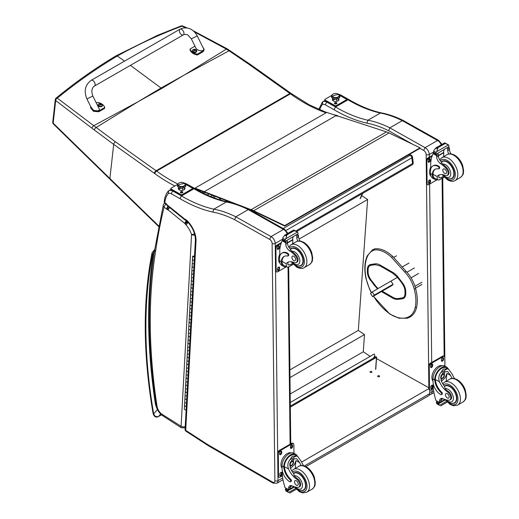 <?xml version="1.0" encoding="UTF-8"?>
<svg xmlns="http://www.w3.org/2000/svg" width="519" height="519" viewBox="0 0 519 519"><rect width="100%" height="100%" fill="white"/><g stroke="black" fill="none" stroke-linecap="round" stroke-linejoin="round"><path stroke-width="0.78" d="M184.109 75.125L161.714 88.509A88.185 50.914 -120 0 1 161.02 88.016L184.874 74.704L226.375 49.11L194.366 31.834M326.646 112.506L309.162 104.786L291.016 93.355A2.199 1.116 125.4 0 0 289.92 93.465L156.096 170.732L115.426 141.804L93.744 125.682L137.885 101.834L161.02 88.016L130.412 65.355M124.547 61.112L117.307 56.02L116.061 55.812L157.62 35.292L181.073 25.95A2.199 1.298 69.2 0 1 181.073 25.95A2.199 1.298 69.2 0 1 182.033 26.132A2.199 1.038 -65.8 0 1 182.753 26.002A2.199 1.038 -65.8 0 1 182.772 26.008M116.035 55.825L116.048 55.825C95.6 67.97 75.612 82.067 56.078 98.117A2.199 1.22 51 0 1 57.298 98.143A2.199 1.414 129.1 0 0 55.689 100.55L91.993 128.238A86.07 39.081 56.6 0 1 94.354 130.022L113.693 144.386L154.364 173.307A85.823 49.552 60 0 1 154.85 173.664A158.029 91.234 -120 0 0 174.858 185.99M338.051 116.1L338.025 116.068A2.199 0.727 135.7 0 0 337.006 116.256A2.199 1.272 -120 0 0 335.994 115.627A2.199 1.583 -77.2 0 1 336.935 115.458L333.328 114.563M230.079 50.635A2.199 1.051 123.1 0 0 230.06 50.615A2.199 1.051 123.1 0 0 229.035 50.778L226.375 49.11A2.199 1.103 121 0 1 227.387 48.948L193.139 30.705M115.426 141.804A2.199 1.116 -54.6 0 0 113.693 144.386L109.885 178.504L53.165 123.165A2.199 1.22 135.6 0 0 53.366 123.983L53.366 123.983A2.199 1.22 135.6 0 0 53.392 124.009M91.175 80.328L179.996 29.194A3.302 1.901 60.1 0 1 180.19 29.109A3.302 1.901 60.1 0 1 183.382 31.263A3.302 1.901 60.1 0 1 183.291 34.916A3.302 1.901 60.1 0 1 183.103 35A3.302 1.901 60.1 0 1 179.905 32.846A3.302 1.901 60.1 0 1 179.996 29.194A3.302 1.901 60.1 0 1 180.19 29.109A3.302 1.901 60.1 0 1 183.382 31.263A3.302 1.901 60.1 0 1 183.291 34.916L94.471 86.05A3.302 1.901 60.1 0 0 94.562 82.398A3.302 1.901 60.1 0 0 91.363 80.237A3.302 1.901 60.1 0 0 91.175 80.328C85.103 84.889 83.689 91.097 86.933 98.96L92.849 96.034L99.038 108.542C100.913 111.981 92.94 111.475 91.428 108.062L86.933 98.96M96.294 102.996L97.416 102.353A9.076 5.78 -174.2 0 1 104.741 107.524L98.895 110.891L93.589 110.508L90.741 106.667M90.669 106.998L90.585 107.842L93.504 111.351L98.811 111.734L104.656 108.367L104.741 107.524M202.65 46.84L204.201 49.5L203.299 50.784L197.454 54.151A9.076 5.78 -174.2 0 1 190.129 48.974L194.962 46.191M191.336 38.854L195.838 47.956C197.343 51.368 205.316 51.881 203.442 48.442L197.252 35.928L191.336 38.854L187.884 35.091C187.56 34.41 184.219 34.163 183.291 34.916M190.129 48.974L190.045 49.818A9.076 5.78 5.8 0 0 197.369 54.995L203.214 51.628L204.201 49.5M197.454 54.151L197.369 54.995M102.451 105.448A2.167 1.382 -174.2 0 1 102.451 105.604A2.167 1.382 -174.2 0 1 100.161 106.758A2.167 1.382 -174.2 0 1 98.143 105.169A2.167 1.382 -174.2 0 1 98.175 105.013M98.376 104.364A2.167 1.382 5.8 0 0 98.175 104.857L98.87 103.884A2.082 1.33 -174.2 0 1 99.071 103.787L98.87 103.884A2.082 1.33 -174.2 0 0 98.87 105.766A2.082 1.33 -174.2 0 0 101.808 105.947A2.082 1.33 -174.2 0 0 101.821 104.06A2.082 1.33 -174.2 0 1 101.821 104.06L102.483 105.292A2.167 1.382 5.8 0 0 102.379 104.767M101.075 104.987A1.07 0.681 -174.2 0 0 101.237 104.89L101.296 104.903A2.816 1.771 -115.8 0 0 100.926 104.481L100.933 104.098A2.816 1.272 -51.2 0 1 101.302 103.995A1.148 0.733 5.8 0 0 101.108 103.858A2.816 1.596 121.3 0 0 100.712 103.943L100.115 103.904A2.816 1.778 -116.2 0 0 99.693 103.774L99.745 103.839A1.07 0.681 -174.2 0 0 99.603 103.917M100.881 104.773L100.933 104.098M99.693 103.774A1.148 0.733 5.8 0 0 99.499 103.884A2.816 1.453 56.6 0 1 99.895 104.034L99.895 104.416A2.816 1.583 121 0 0 99.492 104.793A1.148 0.733 5.8 0 0 99.687 104.929A2.816 1.278 -50.9 0 1 100.109 104.572L100.712 104.604A2.816 1.466 56.2 0 1 101.101 105.02A1.148 0.733 5.8 0 0 101.296 104.903M99.895 104.034L99.882 104.747M99.882 104.708L99.875 105.169M196.727 51.173A2.167 1.382 -174.2 0 1 196.727 51.329A2.167 1.382 -174.2 0 1 194.437 52.49A2.167 1.382 -174.2 0 1 192.419 50.894A2.167 1.382 -174.2 0 1 192.452 50.739M196.727 51.329L196.091 49.792A2.082 1.33 -174.2 0 1 196.085 51.673A2.082 1.33 -174.2 0 1 193.146 51.491A2.082 1.33 -174.2 0 1 193.159 49.61A2.082 1.33 -174.2 0 1 193.347 49.513L192.452 50.583A2.167 1.382 5.8 0 0 194.469 52.172A2.167 1.382 5.8 0 0 196.759 51.018A2.167 1.382 5.8 0 0 196.656 50.492M195.352 50.713A1.07 0.681 -174.2 0 0 195.514 50.615L195.572 50.635A2.816 1.771 -115.8 0 0 195.202 50.207L195.209 49.824A2.816 1.272 -51.2 0 1 195.579 49.72A1.148 0.733 5.8 0 0 195.384 49.59A2.816 1.596 121.3 0 0 194.988 49.668L194.391 49.629A2.816 1.778 -116.2 0 0 193.97 49.5L194.022 49.565A1.07 0.681 -174.2 0 0 193.879 49.642M195.157 50.499L195.209 49.824M193.97 49.5A1.148 0.733 5.8 0 0 193.775 49.61A2.816 1.453 56.6 0 1 194.171 49.759L194.164 50.142A2.816 1.583 121 0 0 193.769 50.518A1.148 0.733 5.8 0 0 193.963 50.654A2.816 1.278 -50.9 0 1 194.385 50.298L194.988 50.337A2.816 1.466 56.2 0 1 195.378 50.745A1.148 0.733 5.8 0 0 195.572 50.635M194.171 49.759L194.158 50.479M194.158 50.434L194.151 50.894M408.797 154.779L410.068 155.291A2.199 1.447 -68.2 0 1 411.126 155.162L409.361 154.454M412.488 156.933A2.199 1.064 173 0 1 411.846 157.821L412.547 163.556A2.199 1.064 -7 0 0 413.195 162.668L412.488 156.933A2.199 2.199 0 0 0 411.126 155.162M295.817 230.949L412.547 163.556A2.199 1.272 60 0 1 412.112 164.847A2.199 2.199 0 0 0 413.195 162.668M283.205 228.535L410.068 155.291A2.199 1.272 60 0 1 411.846 157.821L286.105 230.41M290.27 402.497L374.244 354.01L374.88 355.924L373.291 358.233M375.769 369.204L376.625 357.143A0.545 0.337 -175.9 0 0 376.463 356.884L375.685 356.845L290.309 406.137L372.96 358.421M361.737 195.598L367.608 199.523L358.305 330.408L364.507 334.56L363.287 351.778L370.157 356.371M367.608 199.523L299.067 239.09M290.173 393.992L363.287 351.778M289.978 377.585L364.507 334.56M289.887 369.911L358.305 330.408M371.675 371.578A0.96 0.551 179.3 0 1 371.961 371.961A0.96 0.551 179.3 0 1 371.001 372.519A0.96 0.551 179.3 0 1 370.034 371.98A0.96 0.551 179.3 0 1 370.624 371.468A0.96 0.551 179.3 0 1 371.675 371.578M379.292 375.853A0.96 0.551 179.3 0 1 379.577 376.236A0.96 0.551 179.3 0 1 378.617 376.794A0.96 0.551 179.3 0 1 377.65 376.262A0.96 0.551 179.3 0 1 378.241 375.743A0.96 0.551 179.3 0 1 379.292 375.853M305.905 466.62L428.804 395.666A4.399 2.543 -120 0 0 429.719 393.603L304.381 465.965M428.869 387.732L376.522 358.597M429.674 389.873L429.719 393.603M301.604 462.105L428.876 388.621M386.473 131.897A35.208 20.384 60.1 0 1 389.036 132.968L420.072 147.818L284.704 225.603L253.661 210.753A35.208 20.384 60.1 0 0 251.099 209.689L386.473 131.897L326.769 112.428L195.027 188.131L238.656 204.934M242.931 206.575L249.814 209.228L249.886 209.715L249.224 209.455M232.48 203.007L205.044 192.445M203.779 191.959L195.099 188.618L195.027 188.131M420.072 147.818L420.105 148.285L284.736 226.07L253.713 211.233A35.208 20.384 60.1 0 0 251.157 210.163L249.886 209.715M284.704 225.603L284.736 226.07M251.099 209.689L249.814 209.228M392.468 285.21L372.642 296.66L374.303 295.123L372.149 291.963L370.488 293.495L372.642 296.66M397.398 277.38L372.149 291.963M391.092 281.337L393.097 284.269L374.303 295.123M385.182 289.115L386.876 288.045L385.182 289.115M318.802 109.451L322.338 102.139L325.095 100.459L322.714 101.834A8.804 5.08 -120 0 0 322.714 101.834L322.364 104.579A6.604 3.815 60 0 1 325.504 104.922L334.002 109.697L335.553 106.998L348.002 99.81L349.105 99.706C360.128 106.168 370.858 110.56 381.303 112.883L380.369 113.045A121.673 70.253 60 0 1 402.283 120.68L389.847 127.856L388.64 130.749L412.91 144.392M438.626 140.364L403.665 120.713L402.296 120.668L437.53 140.48L438.646 140.377M441.215 144.846A5.501 3.179 60 0 0 437.53 140.48L425.087 147.662L389.847 127.856A121.673 70.253 -120 0 0 367.919 120.233L380.369 113.045A150.575 86.933 -120 0 1 348.002 99.81L339.562 95.074M419.968 148.363L423.608 150.406L425.087 147.662A5.501 3.179 -120 0 1 429.278 154.506A2.199 1.252 179.3 0 1 426.164 154.532L426.235 160.455M334.002 109.697A152.774 88.204 -120 0 0 366.842 123.12L367.919 120.233A150.575 86.933 60 0 1 335.553 106.998L327.035 102.217A8.804 5.08 -120 0 0 322.721 101.828M194.281 260.149L194.476 256.671A1.057 0.649 3.1 0 1 193.302 256.769A1.057 0.649 3.1 0 1 192.666 256.133L192.478 259.61A1.057 0.649 3.1 0 0 193.113 260.246A1.057 0.649 3.1 0 0 194.281 260.149L194.288 260.149A1.057 0.649 -176.9 0 1 193.12 260.246A1.057 0.649 -176.9 0 1 192.478 259.61L192.29 263.088A1.057 0.649 3.1 0 0 192.925 263.723A1.057 0.649 3.1 0 0 194.1 263.626L194.087 263.626A1.057 0.649 -176.9 0 1 192.925 263.723A1.057 0.649 -176.9 0 1 192.29 263.088L192.101 266.565A1.057 0.649 3.1 0 0 192.731 267.201A1.057 0.649 3.1 0 0 193.898 267.103L193.905 267.103A1.057 0.649 -176.9 0 1 192.737 267.201A1.057 0.649 -176.9 0 1 192.101 266.565A1.057 0.649 -176.9 0 1 192.406 266.137M193.71 270.581A1.057 0.649 -176.9 0 1 192.543 270.678A1.057 0.649 -176.9 0 1 191.907 270.042A1.057 0.649 3.1 0 0 192.549 270.678A1.057 0.649 3.1 0 0 193.717 270.581L193.529 274.058A1.057 0.649 -176.9 0 1 192.361 274.155A1.057 0.649 -176.9 0 1 191.719 273.519A1.057 0.649 3.1 0 0 192.354 274.155A1.057 0.649 3.1 0 0 193.522 274.058M192.101 266.565L191.53 276.997A1.057 0.649 3.1 0 0 192.173 277.633A1.057 0.649 3.1 0 0 193.34 277.535L193.334 277.535A1.057 0.649 -176.9 0 1 192.166 277.633A1.057 0.649 -176.9 0 1 191.53 276.997L191.342 280.474A1.057 0.649 3.1 0 0 191.978 281.11A1.057 0.649 3.1 0 0 193.139 281.013L193.146 281.013A1.057 0.649 -176.9 0 1 191.978 281.11A1.057 0.649 -176.9 0 1 191.342 280.474A1.057 0.649 -176.9 0 1 191.647 280.046M192.951 284.49A1.057 0.649 -176.9 0 1 191.783 284.587A1.057 0.649 -176.9 0 1 191.154 283.951A1.057 0.649 3.1 0 0 191.79 284.587A1.057 0.649 3.1 0 0 192.958 284.49L192.77 287.967A1.057 0.649 -176.9 0 1 191.602 288.064A1.057 0.649 -176.9 0 1 190.96 287.429A1.057 0.649 3.1 0 0 191.595 288.064A1.057 0.649 3.1 0 0 192.763 287.967M191.342 280.474L190.771 290.906A1.057 0.649 3.1 0 0 191.414 291.542A1.057 0.649 3.1 0 0 192.581 291.444L192.575 291.444A1.057 0.649 -176.9 0 1 191.407 291.542A1.057 0.649 -176.9 0 1 190.771 290.906L190.583 294.383A1.057 0.649 3.1 0 0 191.219 295.019A1.057 0.649 3.1 0 0 192.38 294.922L192.387 294.922A1.057 0.649 -176.9 0 1 191.219 295.019A1.057 0.649 -176.9 0 1 190.583 294.383A1.057 0.649 -176.9 0 1 190.895 293.962M192.192 298.399A1.057 0.649 -176.9 0 1 191.024 298.496A1.057 0.649 -176.9 0 1 190.395 297.861A1.057 0.649 3.1 0 0 191.031 298.496A1.057 0.649 3.1 0 0 192.199 298.399L192.011 301.876A1.057 0.649 -176.9 0 1 190.843 301.974A1.057 0.649 -176.9 0 1 190.201 301.338A1.057 0.649 3.1 0 0 190.836 301.974A1.057 0.649 3.1 0 0 192.004 301.883M190.583 294.383L190.012 304.815A1.057 0.649 3.1 0 0 190.655 305.451A1.057 0.649 3.1 0 0 191.822 305.354L191.816 305.36A1.057 0.649 -176.9 0 1 190.648 305.451A1.057 0.649 -176.9 0 1 190.012 304.815L189.824 308.292A1.057 0.649 3.1 0 0 190.46 308.928A1.057 0.649 3.1 0 0 191.621 308.837L191.634 308.831A1.057 0.649 -176.9 0 1 190.46 308.935A1.057 0.649 -176.9 0 1 189.824 308.292A1.057 0.649 -176.9 0 1 190.136 307.871M191.433 312.315A1.057 0.649 -176.9 0 1 190.265 312.406A1.057 0.649 -176.9 0 1 189.636 311.77A1.057 0.649 3.1 0 0 190.272 312.412A1.057 0.649 3.1 0 0 191.44 312.308L191.252 315.786A1.057 0.649 -176.9 0 1 190.084 315.889A1.057 0.649 -176.9 0 1 189.441 315.247A1.057 0.649 3.1 0 0 190.077 315.883A1.057 0.649 3.1 0 0 191.245 315.792M189.824 308.292L189.253 318.724A1.057 0.649 3.1 0 0 189.896 319.367A1.057 0.649 3.1 0 0 191.063 319.263L191.057 319.269A1.057 0.649 -176.9 0 1 189.889 319.36A1.057 0.649 -176.9 0 1 189.253 318.724L189.065 322.202A1.057 0.649 3.1 0 0 189.701 322.837A1.057 0.649 3.1 0 0 190.862 322.747L190.875 322.74A1.057 0.649 -176.9 0 1 189.701 322.844A1.057 0.649 -176.9 0 1 189.065 322.202A1.057 0.649 -176.9 0 1 189.377 321.78M190.674 326.224A1.057 0.649 -176.9 0 1 189.513 326.315A1.057 0.649 -176.9 0 1 188.877 325.679A1.057 0.649 3.1 0 0 189.513 326.321A1.057 0.649 3.1 0 0 190.681 326.217L190.492 329.695A1.057 0.649 -176.9 0 1 189.325 329.799A1.057 0.649 -176.9 0 1 188.689 329.156A1.057 0.649 3.1 0 0 189.318 329.792A1.057 0.649 3.1 0 0 190.486 329.701M189.065 322.202L188.494 332.634A1.057 0.649 3.1 0 0 189.137 333.276A1.057 0.649 3.1 0 0 190.304 333.172L190.298 333.179A1.057 0.649 -176.9 0 1 189.13 333.269A1.057 0.649 -176.9 0 1 188.494 332.634L188.306 336.111A1.057 0.649 3.1 0 0 188.942 336.747A1.057 0.649 3.1 0 0 190.11 336.656L190.116 336.649A1.057 0.649 -176.9 0 1 188.948 336.753A1.057 0.649 -176.9 0 1 188.306 336.111A1.057 0.649 -176.9 0 1 188.618 335.689M189.915 340.133A1.057 0.649 -176.9 0 1 188.754 340.23A1.057 0.649 -176.9 0 1 188.118 339.588A1.057 0.649 3.1 0 0 188.754 340.23A1.057 0.649 3.1 0 0 189.922 340.127L189.733 343.604A1.057 0.649 -176.9 0 1 188.566 343.708A1.057 0.649 -176.9 0 1 187.93 343.065A1.057 0.649 3.1 0 0 188.559 343.708A1.057 0.649 3.1 0 0 189.727 343.61M188.306 336.111L187.735 346.543A1.057 0.649 3.1 0 0 188.378 347.185A1.057 0.649 3.1 0 0 189.545 347.081L189.539 347.088A1.057 0.649 -176.9 0 1 188.371 347.185A1.057 0.649 -176.9 0 1 187.735 346.543L187.547 350.027A1.057 0.649 3.1 0 0 188.183 350.662A1.057 0.649 3.1 0 0 189.351 350.565L189.357 350.559A1.057 0.649 -176.9 0 1 188.189 350.662A1.057 0.649 -176.9 0 1 187.547 350.027A1.057 0.649 -176.9 0 1 187.859 349.598M189.156 354.042A1.057 0.649 -176.9 0 1 187.995 354.14A1.057 0.649 -176.9 0 1 187.359 353.504A1.057 0.649 3.1 0 0 187.995 354.14A1.057 0.649 3.1 0 0 189.163 354.036L188.974 357.513A1.057 0.649 -176.9 0 1 187.807 357.617A1.057 0.649 -176.9 0 1 187.171 356.981A1.057 0.649 3.1 0 0 187.8 357.617A1.057 0.649 3.1 0 0 188.968 357.52M187.547 350.027L186.976 360.458A1.057 0.649 3.1 0 0 187.619 361.094A1.057 0.649 3.1 0 0 188.786 360.99L188.78 360.997A1.057 0.649 -176.9 0 1 187.612 361.094A1.057 0.649 -176.9 0 1 186.976 360.458L186.788 363.936A1.057 0.649 3.1 0 0 187.424 364.572A1.057 0.649 3.1 0 0 188.592 364.474L188.598 364.468A1.057 0.649 -176.9 0 1 187.43 364.572A1.057 0.649 -176.9 0 1 186.788 363.936A1.057 0.649 -176.9 0 1 187.1 363.508M188.397 367.952A1.057 0.649 -176.9 0 1 187.236 368.049A1.057 0.649 -176.9 0 1 186.6 367.413A1.057 0.649 3.1 0 0 187.236 368.049A1.057 0.649 3.1 0 0 188.41 367.945L188.215 371.422A1.057 0.649 -176.9 0 1 187.048 371.526A1.057 0.649 -176.9 0 1 186.412 370.89A1.057 0.649 3.1 0 0 187.041 371.526A1.057 0.649 3.1 0 0 188.209 371.429M186.788 363.936L186.217 374.368A1.057 0.649 3.1 0 0 186.859 375.003A1.057 0.649 3.1 0 0 188.027 374.9L188.021 374.906A1.057 0.649 -176.9 0 1 186.853 375.003A1.057 0.649 -176.9 0 1 186.217 374.368L186.029 377.845A1.057 0.649 3.1 0 0 186.665 378.481A1.057 0.649 3.1 0 0 187.833 378.383L187.839 378.377A1.057 0.649 -176.9 0 1 186.671 378.481A1.057 0.649 -176.9 0 1 186.029 377.845A1.057 0.649 -176.9 0 1 186.34 377.417M187.638 381.861A1.057 0.649 -176.9 0 1 186.477 381.958A1.057 0.649 -176.9 0 1 185.841 381.322A1.057 0.649 3.1 0 0 186.477 381.958A1.057 0.649 3.1 0 0 187.651 381.854L187.456 385.332A1.057 0.649 -176.9 0 1 186.289 385.435A1.057 0.649 -176.9 0 1 185.653 384.8A1.057 0.649 3.1 0 0 186.289 385.435A1.057 0.649 3.1 0 0 187.45 385.338M186.029 377.845L185.465 388.277A1.057 0.649 3.1 0 0 186.1 388.913A1.057 0.649 3.1 0 0 187.268 388.809L187.262 388.815A1.057 0.649 -176.9 0 1 186.094 388.913A1.057 0.649 -176.9 0 1 185.465 388.277L185.27 391.754A1.057 0.649 3.1 0 0 185.906 392.39A1.057 0.649 3.1 0 0 187.074 392.293L187.08 392.286A1.057 0.649 -176.9 0 1 185.912 392.39A1.057 0.649 -176.9 0 1 185.27 391.754A1.057 0.649 -176.9 0 1 185.581 391.326M186.885 395.77A1.057 0.649 -176.9 0 1 185.718 395.867A1.057 0.649 -176.9 0 1 185.082 395.231A1.057 0.649 3.1 0 0 185.724 395.867A1.057 0.649 3.1 0 0 186.892 395.763L186.697 399.247A1.057 0.649 -176.9 0 1 185.53 399.345A1.057 0.649 -176.9 0 1 184.894 398.709A1.057 0.649 3.1 0 0 185.53 399.345A1.057 0.649 3.1 0 0 186.691 399.247M185.27 391.754L184.706 402.186A1.057 0.649 3.1 0 0 185.341 402.822A1.057 0.649 3.1 0 0 186.509 402.725L186.503 402.725A1.057 0.649 -176.9 0 1 185.335 402.822A1.057 0.649 -176.9 0 1 184.706 402.186L184.511 405.663A1.057 0.649 3.1 0 0 185.147 406.299A1.057 0.649 3.1 0 0 186.315 406.202L186.321 406.202A1.057 0.649 -176.9 0 1 185.153 406.299A1.057 0.649 -176.9 0 1 184.511 405.663A1.057 0.649 -176.9 0 1 184.822 405.235M194.502 256.198L193.198 256.159L194.216 256.36M184.894 398.709A1.057 0.649 -176.9 0 1 185.199 398.281M185.653 384.8A1.057 0.649 -176.9 0 1 185.958 384.371M186.412 370.89A1.057 0.649 -176.9 0 1 186.717 370.462M187.171 356.981A1.057 0.649 -176.9 0 1 187.476 356.553M187.93 343.065A1.057 0.649 -176.9 0 1 188.235 342.644M188.689 329.156A1.057 0.649 -176.9 0 1 188.994 328.735M189.441 315.247A1.057 0.649 -176.9 0 1 189.753 314.825M190.201 301.338A1.057 0.649 -176.9 0 1 190.512 300.916M190.96 287.429A1.057 0.649 -176.9 0 1 191.271 287.007M191.719 273.519A1.057 0.649 -176.9 0 1 192.03 273.091M192.478 259.61A1.057 0.649 -176.9 0 1 192.789 259.182M186.133 409.679A1.057 0.649 -176.9 0 1 184.965 409.776A1.057 0.649 -176.9 0 1 184.323 409.141L184.511 405.663M194.119 256.036L193.237 256.165L194.119 256.036M415.375 288.914L415.408 288.48L415.375 288.914L414.24 289.154A23.057 13.312 60 0 0 404.755 272.073L405.923 271.398L405.566 271.249M393.097 284.269L391.3 285.885M164.724 203.195L164.724 203.195A3.082 1.778 60 0 1 164.789 203.163L164.724 203.195A3.082 3.082 0 0 0 163.271 205.141A3.082 2.154 13.7 0 0 164.082 207.12L166.365 208.969A4.879 2.816 -120 0 0 167.397 209.631L168.195 206.387M188.06 222.333L186.113 224.954A17.828 10.289 60 0 1 191.556 234.517A3.082 0.798 -19 0 0 194.541 233.81M187.787 222.041L185.14 223.948A4.632 2.673 -120 0 0 186.113 224.954M168.02 206.238L166.365 208.969M165.976 204.162A3.082 1.395 129 0 0 164.082 207.12A701.539 405.034 60 0 0 155.531 251.644L154.662 249.905C147.13 297.264 147.623 349.086 156.141 405.371A3.082 1.408 -8.7 0 0 157.01 406.163A527.272 304.419 60 0 1 155.531 251.644M167.397 209.631A1.979 1.142 60 0 1 167.663 209.644L168.292 206.458M167.663 209.644A0.902 0.519 60 0 1 167.974 209.812L169.726 206.951M167.974 209.812A0.908 0.525 60 0 1 168.026 209.858L169.823 207.023M168.026 209.858L184.693 223.352L186.302 220.62M184.693 223.352A1.168 0.675 60 0 1 184.809 223.449L186.555 220.834M184.809 223.449A0.707 0.409 60 0 1 184.959 223.598L187.151 221.392M179.95 198.641A152.774 88.204 -120 0 0 212.79 212.063L213.867 209.176A150.575 86.933 60 0 1 181.501 195.942L172.989 191.161A8.804 5.08 -120 0 0 168.669 190.771L171.043 189.396L168.669 190.771A8.804 5.08 -120 0 0 168.662 190.778L168.312 193.522A6.604 3.815 60 0 1 171.452 193.866L179.95 198.641L181.501 195.942L193.95 188.754L195.053 188.65C206.075 195.112 216.806 199.504 227.251 201.82L226.316 201.988A121.673 70.253 60 0 1 248.231 209.618L235.795 216.799L234.588 219.686L269.556 239.343L271.035 236.606L235.795 216.799A121.673 70.253 -120 0 0 213.867 209.176L226.316 201.988A150.575 86.933 -120 0 1 193.95 188.754L185.51 184.018M284.574 229.307L249.464 209.598L248.244 209.611L283.484 229.417L284.594 229.314M287.163 233.79A5.501 3.179 60 0 0 283.484 229.417L271.035 236.606A5.501 3.179 -120 0 1 275.226 243.443A2.199 1.252 179.3 0 1 272.112 243.469L274.882 480.704A3.302 1.907 60 0 1 272.546 482.086L208.379 444.984A26.411 15.246 60 0 1 206.776 443.979L185.698 430.335A2.199 1.194 122.9 0 0 186.062 431.283L207.12 444.919L206.776 443.979M185.062 429.317L185.062 429.317A2.199 1.343 3.1 0 0 185.698 430.335L196.033 240.907L195.391 239.908L185.062 429.317A2.199 2.199 0 0 0 186.062 431.283M196.033 240.907A18.703 10.802 -120 0 0 186.217 219.868L186.386 220.679L186.094 220.484M186.217 219.868A3.808 2.199 -120 0 0 184.907 219.219L186.042 220.484M184.907 219.219A2.037 1.174 60 0 1 184.764 219.115L185.568 220.348M184.764 219.115A6.26 3.614 60 0 1 184.537 218.94L167.728 205.336L167.955 206.186L167.566 205.887L164.873 202.598A2.199 0.993 129 0 0 165.042 203.409L165.944 204.136M167.728 205.336A6.26 3.614 60 0 1 167.39 205.07L167.559 205.881M167.39 205.07A1.635 0.947 60 0 1 167.326 205.018A1.635 0.947 60 0 1 167.189 204.888L166.988 205.329M168.656 190.778L168.292 191.083C166.009 193.795 164.659 197.259 164.244 201.476L164.244 201.476A2.199 1.401 5.7 0 0 164.873 202.598A30.809 17.789 60 0 1 168.312 193.522M155.869 403.587L155.35 403.62L155.908 403.847M154.656 249.95L153.241 253.22L154.299 252.208M161.448 414.791L158.535 416.472C156.213 417.127 154.591 416.251 153.676 413.851A2.199 0.967 170.2 0 1 153.06 413.325L153.06 413.325C154.046 416.731 155.81 417.834 158.353 416.627A2.199 1.272 60 0 1 158.347 416.627L161.48 414.817M152.638 254.336A2.199 1.622 -159.6 0 1 152.132 252.669L151.859 253.642A2.199 1.499 11 0 0 152.463 254.965A6.604 3.815 60 0 1 152.638 254.336A9.459 5.462 60 0 1 153.241 253.22A530.353 306.197 -120 0 0 155.35 403.62A18.652 10.769 -120 0 0 157.458 409.647L157.497 409.634M152.463 254.965A467.638 269.99 60 0 0 153.676 413.851L157.458 409.647L157.679 409.991M452.094 378.416A15.343 8.855 60 0 1 450.57 375.451L447.689 371.585L444.147 371.773L441.053 375.594L441.241 380.836A15.343 8.855 60 0 0 444.634 386.525L445.094 388.686A15.343 8.855 60 0 0 448.435 391.553L447.625 392.02A15.343 8.855 60 0 1 439.502 381.841C438.211 378.435 438.685 375.315 440.929 372.48L443.129 369.191L447.209 368.853L440.929 372.48M447.209 368.853L448.663 369.301L452.309 374.446A15.343 8.855 -120 0 0 454.592 378.611M433.339 388.627L431.075 389.931A2.199 1.285 -60.7 0 1 429.979 390.041A2.199 1.285 -60.7 0 1 429.498 389.023L429.239 366.414A2.199 1.285 -60.7 0 1 430.77 363.702L443.22 356.521A2.199 1.285 -60.7 0 1 444.316 356.41A2.199 1.285 -60.7 0 1 444.796 357.429L444.9 366.129A9.984 5.839 119.3 0 0 437.212 368.847A9.984 5.839 119.3 0 0 432.963 378.915L432.995 381.426A10.802 6.234 -120 0 0 440.735 394.596A1.382 0.798 -120 0 0 441.41 394.654A1.382 0.798 -120 0 0 441.001 392.533A12.475 7.201 -120 0 1 434.701 379.889L432.963 378.915M441.41 394.654L442.065 394.278A1.382 0.798 60 0 0 441.65 392.156A12.475 7.201 60 0 1 435.35 379.512L435.35 378.864L434.695 379.246L434.701 379.889M434.695 379.246A9.984 5.839 -60.7 0 1 439.178 369.547A9.984 5.839 -60.7 0 1 446.632 367.102A9.984 5.839 -60.7 0 1 448.319 369.113M441.701 398.417A5.657 3.27 60 0 0 441.273 400.065A31.185 18.009 60 0 0 441.247 401.524A1.038 0.597 60 0 1 441.033 402.011L439.541 402.874L435.966 400.493A46.788 27.014 60 0 1 433.313 388.394L433.261 383.768M446.424 401.362L439.535 405.339L438.782 404.054A3.704 2.141 60 0 1 438.886 403.581L436.401 401.894L437.089 401.498M436.401 401.894L436.343 402.154A3.704 2.141 60 0 1 436.46 402.75L436.907 403.86L439.535 405.339M435.35 378.864A9.057 5.3 -60.7 0 1 439.437 370.105A9.057 5.3 -60.7 0 1 446.178 367.906L448.663 369.301M446.262 381.193A59.134 34.144 60 0 1 447.002 373.446L445.133 377.774L441.455 381.316M444.666 371.513A6.591 3.86 -60.7 0 1 444.316 374.647M442.097 378.611A6.591 3.86 -60.7 0 1 440.871 379.765M443.116 372.525A4.399 2.576 -60.7 0 1 443.129 373.628M442.999 398.702L441.299 399.682M432.645 373.55L433.222 372.175M447.625 392.02A4.853 2.803 60 0 1 450.57 396.302A4.853 2.803 60 0 1 449.772 400.013A4.853 2.803 60 0 1 448.598 400.22A24.257 14.007 60 0 1 443.135 398.761A5.657 3.27 60 0 0 440.696 398.683A5.657 3.27 60 0 0 439.528 401.07A31.185 18.009 60 0 0 439.509 402.485A1.103 0.662 -58.8 0 0 439.509 402.53L441.247 401.524M432.989 381.043A9.057 5.3 -60.7 0 1 433.936 370.845A9.057 5.3 -60.7 0 1 442.246 365.752M429.979 390.041L429.356 389.691A2.199 1.285 -60.7 0 1 428.876 388.673L428.616 366.064A2.199 1.285 -60.7 0 1 430.147 363.358L442.597 356.17A2.199 1.285 -60.7 0 1 443.693 356.06L444.316 356.41M441.403 360.523L441.397 359.622A1.512 0.882 -60.7 0 1 442.039 358.091A1.512 0.882 -60.7 0 1 443.207 357.682A1.512 0.882 -60.7 0 1 443.537 358.382L443.544 359.291A1.512 0.882 -60.7 0 1 442.902 360.815A1.512 0.882 -60.7 0 1 441.734 361.224A1.512 0.882 -60.7 0 1 441.403 360.523M430.511 366.816L430.504 365.908A1.512 0.882 -60.7 0 1 431.146 364.383A1.512 0.882 -60.7 0 1 432.314 363.975A1.512 0.882 -60.7 0 1 432.645 364.675L432.651 365.577A1.512 0.882 -60.7 0 1 432.009 367.102A1.512 0.882 -60.7 0 1 430.841 367.517A1.512 0.882 -60.7 0 1 430.511 366.816M430.764 388.069L430.751 387.161A1.512 0.882 -60.7 0 1 431.393 385.636A1.512 0.882 -60.7 0 1 432.561 385.228A1.512 0.882 -60.7 0 1 432.891 385.928L432.898 386.83A1.512 0.882 -60.7 0 1 432.256 388.361A1.512 0.882 -60.7 0 1 431.088 388.77A1.512 0.882 -60.7 0 1 430.764 388.069M442.83 357.623A1.512 0.882 -60.7 0 1 442.915 358.032L442.921 358.94A1.512 0.882 -60.7 0 1 441.487 360.939M431.938 363.91A1.512 0.882 -60.7 0 1 432.022 364.325L432.029 365.227A1.512 0.882 -60.7 0 1 430.595 367.225M432.191 385.163A1.512 0.882 -60.7 0 1 432.269 385.578L432.282 386.48A1.512 0.882 -60.7 0 1 430.841 388.484M441.189 376.625A2.076 1.213 119.3 0 0 442.156 374.906M441.118 377.17A2.076 1.213 119.3 0 0 441.565 378.091A2.076 1.213 119.3 0 0 443.641 376.872A2.076 1.213 119.3 0 0 443.602 374.465A2.076 1.213 119.3 0 0 442.584 374.562M441.118 377.268A2.251 1.317 119.3 0 0 442.739 378.189A2.251 1.317 119.3 0 0 444.296 375.393A2.251 1.317 119.3 0 0 442.642 374.523A2.251 1.317 119.3 0 0 441.118 377.242A2.251 1.317 119.3 0 0 441.118 377.268M441.007 377.332A2.407 1.408 119.3 0 0 442.778 378.299A2.407 1.408 119.3 0 0 444.407 375.393A2.407 1.408 119.3 0 0 442.694 374.361A2.407 1.408 119.3 0 0 441.007 377.332M444.407 375.328A2.576 1.512 119.3 0 0 444.407 375.256A2.576 1.512 119.3 0 0 443.849 374.03A2.576 1.512 119.3 0 0 441.857 374.731A2.576 1.512 119.3 0 0 440.761 377.332A2.576 1.512 119.3 0 0 441.319 378.526A2.576 1.512 119.3 0 0 442.662 378.37A2.576 1.512 119.3 0 0 442.72 378.332M444.368 386.175A9.9 5.715 60 0 1 444.913 385.786A9.9 5.715 60 0 1 449.765 386.22A9.9 5.715 60 0 1 456.311 394.94A9.9 5.715 60 0 1 454.813 402.932A9.9 5.715 60 0 1 452.529 403.373M448.435 391.553A4.853 2.803 60 0 1 451.374 395.835A4.853 2.803 60 0 1 450.583 399.546L449.772 400.013M447.346 398.002A2.64 1.525 -120 0 0 448.637 398.118A2.64 1.525 -120 0 0 448.637 395.069A2.64 1.525 -120 0 0 445.996 393.538A2.64 1.525 -120 0 0 445.6 395.673A2.64 1.525 -120 0 0 447.346 398.002M437.05 179.6A9.984 5.839 -60.7 0 1 434.455 179.204A9.984 5.839 -60.7 0 1 432.314 175.195L432.969 174.812A9.057 5.3 -60.7 0 0 434.909 178.4L438.685 180.151L444.037 177.063M437.394 179.795L437.108 176.538A15.343 8.855 60 0 1 438.594 175.253A15.343 8.855 60 0 1 445.101 175.416A4.853 2.803 60 0 0 447.151 175.461A4.853 2.803 60 0 0 445.886 168.201L446.697 167.734A4.853 2.803 60 0 1 447.962 174.994L447.151 175.461M439.515 174.838A15.343 8.855 -120 0 0 438.847 175.532L438.834 177.777L441.883 177.31L443.317 176.252M432.314 175.195L432.301 174.585A12.475 7.201 -120 0 1 434.877 169.356A12.475 7.201 -120 0 1 438.386 168.896A1.382 0.798 -120 0 0 438.776 168.85A1.382 0.798 -120 0 0 438.99 167.734A1.382 0.798 -120 0 0 438.075 166.515A10.802 6.234 -120 0 0 432.775 166.041A10.802 6.234 -120 0 0 430.543 171.101L430.569 173.612A9.984 5.839 119.3 0 0 432.742 178.244L434.455 179.204M438.685 180.151L444.199 177.239M430.757 169.032L430.686 162.908A46.788 27.014 60 0 1 433.086 153.643L433.534 153.079M445.886 168.201A24.257 14.007 60 0 0 440.391 163.511A5.657 3.27 60 0 1 436.68 157.088A31.185 18.009 60 0 1 436.628 155.635A1.103 0.668 -59 0 1 436.628 155.583L436.661 153.871M436.628 155.583L438.367 154.578A1.038 0.597 -120 0 0 437.692 153.352M435.921 154.377L433.436 152.696A3.704 2.141 -120 0 0 433.534 152.216L433.949 150.263L435.979 147.896L437.569 147.909L437.712 148.869L436.576 151.736L448.481 144.866L448.935 145.975A3.704 2.141 -120 0 0 449.045 146.572L435.921 154.377L449.045 146.572M444.686 142.874L448.481 144.866L444.822 143.335L444.686 142.874L446.411 143.847M432.775 166.041L433.43 165.658A10.802 6.234 60 0 1 438.73 166.138A1.382 0.798 60 0 1 439.638 167.352A1.382 0.798 60 0 1 439.431 168.467L438.776 168.85M432.969 174.812L432.956 174.209A12.475 7.201 60 0 1 435.214 169.181M438.412 155.83L443.823 152.703A59.134 34.144 -120 0 0 443.628 156.647M443.421 152.482L443.823 152.703M438.393 155.518L443.388 152.631A41.935 24.211 -120 0 1 444.16 149.621M438.367 154.578A31.185 18.009 -120 0 0 438.425 156.083A5.657 3.27 -120 0 0 441.669 162.162L441.611 162.804L442.681 164.088A24.257 14.007 60 0 1 446.697 167.734M433.534 152.216L435.863 153.527L436.576 151.736M430.251 168.247L430.731 166.995M435.863 153.527A3.704 2.141 -120 0 0 435.973 154.124M435.623 148.077L437.712 148.869M448.734 153.987A5.657 3.27 -120 0 1 447.748 150.705A31.185 18.009 -120 0 1 447.689 149.193L449.435 148.187A1.103 0.623 -62.5 0 1 449.435 148.239A31.185 18.009 -120 0 0 449.493 149.699A5.657 3.27 -120 0 0 451.017 153.883M449.435 148.187L448.053 147.37M447.689 149.193A1.038 0.597 -120 0 0 447.015 147.973M431.023 176.162A9.057 5.3 -60.7 0 1 429.505 172.269A9.057 5.3 -60.7 0 1 430.731 167.073M437.225 179.697L428.681 184.628A2.199 1.285 -60.7 0 1 427.585 184.738A2.199 1.285 -60.7 0 1 427.105 183.72L426.839 161.111A2.199 1.285 -60.7 0 1 428.376 158.405L432.048 156.284M430.498 180.625L430.504 181.527A1.512 0.882 -60.7 0 1 429.862 183.058A1.512 0.882 -60.7 0 1 428.694 183.467A1.512 0.882 -60.7 0 1 428.363 182.766L428.357 181.858A1.512 0.882 -60.7 0 1 428.999 180.333A1.512 0.882 -60.7 0 1 430.167 179.924A1.512 0.882 -60.7 0 1 430.498 180.625L429.875 180.275L429.881 181.176A1.512 0.882 -60.7 0 1 428.447 183.181M430.245 159.372L430.257 160.274A1.512 0.882 -60.7 0 1 429.615 161.805A1.512 0.882 -60.7 0 1 428.447 162.213A1.512 0.882 -60.7 0 1 428.117 161.513L428.11 160.605A1.512 0.882 -60.7 0 1 428.752 159.08A1.512 0.882 -60.7 0 1 429.92 158.671A1.512 0.882 -60.7 0 1 430.245 159.372L429.628 159.022L429.635 159.923A1.512 0.882 -60.7 0 1 428.201 161.928M427.585 184.738L426.962 184.394A2.199 1.285 -60.7 0 1 426.482 183.369L426.216 160.76A2.199 1.285 -60.7 0 1 427.753 158.055L432.359 155.395M429.79 179.859A1.512 0.882 -60.7 0 1 429.875 180.275M429.544 158.606A1.512 0.882 -60.7 0 1 429.628 159.022M449.908 178.828A9.9 5.715 -120 0 0 452.192 178.387A9.9 5.715 -120 0 0 452.198 166.949A9.9 5.715 -120 0 0 442.292 161.234A9.9 5.715 -120 0 0 441.422 161.96M444.673 169.11A2.64 1.525 -120 0 0 443.375 168.993A2.64 1.525 -120 0 0 443.375 172.042A2.64 1.525 -120 0 0 446.016 173.567A2.64 1.525 -120 0 0 446.418 171.432A2.64 1.525 -120 0 0 444.673 169.11M301.15 465.556A15.343 8.855 60 0 1 299.625 462.598L296.745 458.725L293.209 458.919L290.115 462.74L290.303 467.982A15.343 8.855 60 0 0 293.696 473.665L294.156 475.826A15.343 8.855 60 0 0 297.497 478.7L296.686 479.167A15.343 8.855 60 0 1 288.564 468.988C287.273 465.582 287.747 462.461 289.991 459.62L292.191 456.331L296.265 456L289.991 459.62M296.265 456L297.724 456.448L301.37 461.592A15.343 8.855 -120 0 0 303.654 465.751M290.471 481.801L291.127 481.424A1.382 0.798 60 0 0 290.711 479.303A12.475 7.201 60 0 1 284.412 466.659L284.412 466.01L283.757 466.386A9.984 5.839 -60.7 0 1 288.24 456.694A9.984 5.839 -60.7 0 1 295.687 454.248L293.975 453.282A9.984 5.839 119.3 0 0 286.274 455.987A9.984 5.839 119.3 0 0 282.025 466.062L282.057 468.573A10.802 6.234 -120 0 0 289.797 481.736A1.382 0.798 -120 0 0 290.471 481.801A1.382 0.798 -120 0 0 290.056 479.679A12.475 7.201 -120 0 1 283.757 467.035L282.025 466.062M283.757 466.386L283.757 467.035M295.687 454.248A9.984 5.839 -60.7 0 1 297.381 456.253M290.763 485.563A5.657 3.27 60 0 0 290.329 487.205A31.185 18.009 60 0 0 290.309 488.671A1.038 0.597 60 0 1 290.095 489.158L288.603 490.02L285.022 487.639A46.788 27.014 60 0 1 282.375 475.534L282.317 470.908M295.486 488.502L288.596 492.479L287.844 491.201A3.704 2.141 60 0 1 287.948 490.721L285.463 489.041L286.144 488.645M285.463 489.041L285.405 489.294A3.704 2.141 60 0 1 285.521 489.891L285.969 491.006L288.596 492.479M284.412 466.01A9.057 5.3 -60.7 0 1 288.499 457.252A9.057 5.3 -60.7 0 1 295.24 455.053L297.724 456.448M295.317 468.339A59.134 34.144 60 0 1 296.064 460.593L294.189 464.92L290.517 468.456M293.728 458.66A6.591 3.86 -60.7 0 1 293.378 461.793M291.153 465.751A6.591 3.86 -60.7 0 1 289.926 466.912M292.178 459.672A4.399 2.576 -60.7 0 1 292.191 460.775M292.061 485.842L290.361 486.828M281.707 460.697L282.278 459.321M296.686 479.167A4.853 2.803 60 0 1 299.625 483.449A4.853 2.803 60 0 1 298.834 487.153A4.853 2.803 60 0 1 297.653 487.36A24.257 14.007 60 0 1 292.197 485.907A5.657 3.27 60 0 0 289.758 485.829A5.657 3.27 60 0 0 288.59 488.21A31.185 18.009 60 0 0 288.564 489.625A1.103 0.662 -58.8 0 0 288.57 489.677L290.309 488.671M282.051 468.183A9.057 5.3 -60.7 0 1 282.998 457.992A9.057 5.3 -60.7 0 1 291.302 452.899M282.401 475.774L280.137 477.078A2.199 1.285 -60.7 0 1 279.04 477.188L278.418 476.838A2.199 1.285 -60.7 0 1 277.937 475.819L277.671 453.21A2.199 1.285 -60.7 0 1 279.209 450.498L291.659 443.31A2.199 1.285 -60.7 0 1 292.755 443.2L293.378 443.55A2.199 1.285 -60.7 0 1 293.858 444.575L293.962 453.275M279.04 477.188A2.199 1.285 -60.7 0 1 278.56 476.17L278.294 453.554A2.199 1.285 -60.7 0 1 279.832 450.849L292.281 443.661A2.199 1.285 -60.7 0 1 293.378 443.55M290.465 447.67L290.458 446.762A1.512 0.882 -60.7 0 1 291.101 445.237A1.512 0.882 -60.7 0 1 292.268 444.828A1.512 0.882 -60.7 0 1 292.593 445.529L292.606 446.431A1.512 0.882 -60.7 0 1 291.963 447.962A1.512 0.882 -60.7 0 1 290.796 448.371A1.512 0.882 -60.7 0 1 290.465 447.67M279.572 453.956L279.566 453.055A1.512 0.882 -60.7 0 1 280.208 451.524A1.512 0.882 -60.7 0 1 281.376 451.115A1.512 0.882 -60.7 0 1 281.7 451.815L281.713 452.724A1.512 0.882 -60.7 0 1 281.071 454.248A1.512 0.882 -60.7 0 1 279.903 454.657A1.512 0.882 -60.7 0 1 279.572 453.956M279.819 475.209L279.812 474.308A1.512 0.882 -60.7 0 1 280.455 472.783A1.512 0.882 -60.7 0 1 281.622 472.368A1.512 0.882 -60.7 0 1 281.953 473.069L281.96 473.977A1.512 0.882 -60.7 0 1 281.317 475.501A1.512 0.882 -60.7 0 1 280.15 475.91A1.512 0.882 -60.7 0 1 279.819 475.209M291.892 444.764A1.512 0.882 -60.7 0 1 291.97 445.179L291.983 446.081A1.512 0.882 -60.7 0 1 290.549 448.085M281 451.056A1.512 0.882 -60.7 0 1 281.077 451.465L281.09 452.373A1.512 0.882 -60.7 0 1 279.657 454.372M281.246 472.309A1.512 0.882 -60.7 0 1 281.33 472.725L281.337 473.626A1.512 0.882 -60.7 0 1 279.903 475.625M290.251 463.772A2.076 1.213 119.3 0 0 291.217 462.053M290.179 464.317A2.076 1.213 119.3 0 0 290.627 465.232A2.076 1.213 119.3 0 0 292.703 464.018A2.076 1.213 119.3 0 0 292.664 461.612A2.076 1.213 119.3 0 0 291.639 461.709M290.173 464.408A2.251 1.317 119.3 0 0 291.801 465.335A2.251 1.317 119.3 0 0 293.358 462.539A2.251 1.317 119.3 0 0 291.704 461.67A2.251 1.317 119.3 0 0 290.173 464.382A2.251 1.317 119.3 0 0 290.173 464.408M290.069 464.473A2.407 1.408 119.3 0 0 291.834 465.439A2.407 1.408 119.3 0 0 293.469 462.539A2.407 1.408 119.3 0 0 291.756 461.508A2.407 1.408 119.3 0 0 290.069 464.473M293.469 462.468A2.576 1.512 119.3 0 0 293.469 462.403A2.576 1.512 119.3 0 0 292.904 461.177A2.576 1.512 119.3 0 0 290.919 461.871A2.576 1.512 119.3 0 0 289.823 464.473A2.576 1.512 119.3 0 0 290.381 465.673A2.576 1.512 119.3 0 0 291.717 465.511A2.576 1.512 119.3 0 0 291.782 465.472M293.43 473.322A9.9 5.715 60 0 1 293.975 472.926A9.9 5.715 60 0 1 298.827 473.36A9.9 5.715 60 0 1 305.373 482.08A9.9 5.715 60 0 1 303.875 490.079A9.9 5.715 60 0 1 301.584 490.52M297.497 478.7A4.853 2.803 60 0 1 300.436 482.981A4.853 2.803 60 0 1 299.645 486.686L298.834 487.153M296.401 485.142A2.64 1.525 -120 0 0 297.698 485.259A2.64 1.525 -120 0 0 297.698 482.209A2.64 1.525 -120 0 0 295.058 480.685A2.64 1.525 -120 0 0 294.656 482.819A2.64 1.525 -120 0 0 296.401 485.142M286.112 266.747A9.984 5.839 -60.7 0 1 283.517 266.351A9.984 5.839 -60.7 0 1 281.376 262.335L282.031 261.959A9.057 5.3 -60.7 0 0 283.971 265.546L287.747 267.298L293.099 264.21M286.456 266.941L286.164 263.684A15.343 8.855 60 0 1 287.656 262.4A15.343 8.855 60 0 1 294.156 262.556A4.853 2.803 60 0 0 296.213 262.608A4.853 2.803 60 0 0 294.948 255.348L295.759 254.881A4.853 2.803 60 0 1 297.024 262.14L296.213 262.608M288.577 261.978A15.343 8.855 -120 0 0 287.909 262.679L287.896 264.924L290.938 264.456L292.379 263.399M281.376 262.335L281.363 261.732A12.475 7.201 -120 0 1 283.938 256.496A12.475 7.201 -120 0 1 287.448 256.042A1.382 0.798 -120 0 0 287.837 255.99A1.382 0.798 -120 0 0 288.045 254.874A1.382 0.798 -120 0 0 287.137 253.661A10.802 6.234 -120 0 0 281.836 253.181A10.802 6.234 -120 0 0 279.598 258.248L279.631 260.759A9.984 5.839 119.3 0 0 281.798 265.384L283.517 266.351M287.747 267.298L293.261 264.379M279.812 256.178L279.741 250.054A46.788 27.014 60 0 1 282.141 240.79L282.596 240.219M294.948 255.348A24.257 14.007 60 0 0 289.453 250.658A5.657 3.27 60 0 1 285.742 244.235A31.185 18.009 60 0 1 285.684 242.782A1.103 0.668 -59 0 1 285.69 242.723L285.722 241.011M285.69 242.723L287.429 241.718A1.038 0.597 -120 0 0 286.754 240.498M284.976 241.523L282.492 239.836A3.704 2.141 -120 0 0 282.596 239.363L283.011 237.404L285.041 235.042L286.624 235.055L286.767 236.015L285.638 238.883L297.543 232.006L297.99 233.122A3.704 2.141 -120 0 0 298.107 233.719L284.976 241.523L298.107 233.719M293.741 230.014L297.543 232.006L294.221 230.67L293.741 230.014L295.473 230.987M281.836 253.181L282.492 252.805A10.802 6.234 60 0 1 287.786 253.278A1.382 0.798 60 0 1 288.7 254.498A1.382 0.798 60 0 1 288.493 255.614L287.837 255.99M282.031 261.959L282.018 261.355A12.475 7.201 60 0 1 284.276 256.328M287.468 242.97L292.878 239.849A59.134 34.144 -120 0 0 292.69 243.794M292.482 239.622L292.878 239.849M287.455 242.665L292.45 239.778A41.935 24.211 -120 0 1 293.222 236.761M287.429 241.718A31.185 18.009 -120 0 0 287.487 243.229A5.657 3.27 -120 0 0 290.731 249.308L290.672 249.95L291.736 251.235A24.257 14.007 60 0 1 295.759 254.881M282.596 239.363L284.918 240.667L285.638 238.883M279.306 255.393L279.793 254.135M284.918 240.667A3.704 2.141 -120 0 0 285.035 241.264M293.786 229.962L284.678 235.224L286.767 236.015M297.796 241.134A5.657 3.27 -120 0 1 296.81 237.845A31.185 18.009 -120 0 1 296.751 236.34L298.496 235.334A1.103 0.623 -62.5 0 1 298.496 235.386A31.185 18.009 -120 0 0 298.548 236.839A5.657 3.27 -120 0 0 300.079 241.03M298.496 235.334L297.115 234.517M296.751 236.34A1.038 0.597 -120 0 0 296.077 235.113M280.085 263.308A9.057 5.3 -60.7 0 1 278.567 259.416A9.057 5.3 -60.7 0 1 279.793 254.219M286.28 266.844L277.743 271.774A2.199 1.285 -60.7 0 1 276.646 271.885A2.199 1.285 -60.7 0 1 276.166 270.866L275.9 248.257A2.199 1.285 -60.7 0 1 277.438 245.545L281.11 243.424M279.553 267.772L279.566 268.673A1.512 0.882 -60.7 0 1 278.924 270.198A1.512 0.882 -60.7 0 1 277.756 270.613A1.512 0.882 -60.7 0 1 277.425 269.906L277.418 269.004A1.512 0.882 -60.7 0 1 278.061 267.48A1.512 0.882 -60.7 0 1 279.228 267.064A1.512 0.882 -60.7 0 1 279.553 267.772L278.937 267.421L278.943 268.323A1.512 0.882 -60.7 0 1 277.509 270.321M279.306 246.512L279.319 247.42A1.512 0.882 -60.7 0 1 278.677 248.945A1.512 0.882 -60.7 0 1 277.509 249.354A1.512 0.882 -60.7 0 1 277.178 248.653L277.165 247.751A1.512 0.882 -60.7 0 1 277.814 246.227A1.512 0.882 -60.7 0 1 278.982 245.811A1.512 0.882 -60.7 0 1 279.306 246.512L278.684 246.168L278.697 247.07A1.512 0.882 -60.7 0 1 277.256 249.068M276.646 271.885L276.024 271.534A2.199 1.285 -60.7 0 1 275.544 270.516L275.278 247.907A2.199 1.285 -60.7 0 1 276.815 245.195L281.421 242.542M278.852 267.006A1.512 0.882 -60.7 0 1 278.937 267.421M278.606 245.753A1.512 0.882 -60.7 0 1 278.684 246.168M298.97 265.968A9.9 5.715 -120 0 0 301.254 265.533A9.9 5.715 -120 0 0 301.254 254.096A9.9 5.715 -120 0 0 291.354 248.38A9.9 5.715 -120 0 0 290.484 249.101M293.735 256.256A2.64 1.525 -120 0 0 292.437 256.139A2.64 1.525 -120 0 0 292.437 259.189A2.64 1.525 -120 0 0 295.077 260.713A2.64 1.525 -120 0 0 295.48 258.579A2.64 1.525 -120 0 0 293.735 256.256M336.546 102.768A1.239 0.707 179.3 0 1 336.669 103.69A1.239 0.707 179.3 0 1 334.8 103.781A1.239 0.707 179.3 0 1 334.697 103.716A1.239 0.707 179.3 0 1 334.8 102.788M335.131 93.491A1.103 0.629 179.3 0 1 336.26 93.491M331.427 95.6L325.173 99.207A1.103 0.629 179.3 0 0 324.855 99.654A1.103 0.629 179.3 0 0 325.173 100.096L334.898 105.558L334.904 105.973A1.103 0.629 -0.7 0 0 336.461 105.96L346.186 100.342A1.103 0.629 -0.7 0 0 346.51 99.895A1.103 0.629 -0.7 0 0 346.445 99.687M324.92 99.862A1.103 0.629 -0.7 0 0 324.855 100.076A1.103 0.629 -0.7 0 0 325.179 100.511L334.904 105.973M338.965 99.739A3.302 1.881 -0.7 0 0 338.42 98.908M332.919 98.973A3.302 1.881 -0.7 0 0 332.394 99.817M339.822 95.47L346.179 99.045A1.103 0.629 179.3 0 1 346.504 99.479A1.103 0.629 179.3 0 1 346.179 99.927L346.186 100.342M336.461 105.96L336.455 105.545A1.103 0.629 179.3 0 1 334.898 105.558M338.479 98.545A3.302 1.881 179.3 0 1 338.985 99.531A3.302 1.881 179.3 0 1 336.954 101.296A3.302 1.881 179.3 0 1 333.341 100.92A3.302 1.881 179.3 0 1 332.374 99.609A3.302 1.881 179.3 0 1 332.861 98.61M336.455 105.545L346.179 99.927M332.958 100.66A2.751 1.563 179.3 0 1 334.606 99.382M336.747 99.187A2.751 1.563 179.3 0 1 333.976 99.012A2.751 1.563 179.3 0 0 336.747 99.187L336.773 101.335L336.747 99.187A2.751 1.563 179.3 0 0 337.369 98.973A2.751 1.563 179.3 0 1 336.747 99.187M337.103 97.767A3.717 2.115 179.3 0 1 333.133 97.416A3.717 2.115 179.3 0 1 332.102 95.211A3.717 2.115 -0.7 0 0 333.133 97.416A3.717 2.115 -0.7 0 0 337.103 97.767A3.717 2.115 -0.7 0 0 339.154 95.126A3.717 2.115 179.3 0 1 337.103 97.767L337.279 98.993L337.103 97.767M337.045 97.358A3.575 2.037 179.3 0 1 332.056 95.541A3.575 2.037 179.3 0 1 334.217 93.647A3.575 2.037 179.3 0 1 339.205 95.457A3.575 2.037 179.3 0 1 337.045 97.358L337.052 97.695L337.045 97.358M332.069 95.71A3.575 2.037 -0.7 0 0 332.063 95.879A3.575 2.037 -0.7 0 0 337.052 97.695A3.575 2.037 -0.7 0 0 339.205 95.794A3.575 2.037 -0.7 0 0 339.192 95.626A3.575 2.037 179.3 0 1 335.657 97.87A3.575 2.037 179.3 0 1 332.069 95.71M332.348 96.333A11.003 8.33 -37.3 0 1 338.913 94.672A3.575 2.037 -0.7 0 0 334.217 93.647A3.575 2.037 -0.7 0 0 332.348 96.333A3.575 2.037 -0.7 0 0 337.045 97.358A3.575 2.037 -0.7 0 0 338.913 94.672A11.003 8.33 142.7 0 0 332.348 96.333M335.91 103.566L335.845 102.944L335.994 103.404M335.845 102.944L335.222 102.781L335.449 103.573M335.222 102.781A0.772 0.441 -0.7 0 0 335.04 102.892L335.43 103.132L335.092 103.404A0.727 0.415 179.3 0 0 335.248 103.495L336.13 103.482A0.772 0.441 -0.7 0 0 336.312 103.378L336.007 103.229M336.111 102.768A0.772 0.441 -0.7 0 1 336.299 102.872L335.923 103.119M336.747 103.19A1.077 0.61 179.3 0 1 336.753 103.262A1.077 0.61 179.3 0 1 336.559 103.625A1.077 0.61 179.3 0 1 336.448 103.696A1.077 0.61 179.3 0 1 334.807 103.644A1.077 0.61 179.3 0 1 334.606 103.287A1.077 0.61 179.3 0 1 334.612 103.216M336.448 103.553A1.077 0.61 179.3 0 1 335.274 103.703A1.077 0.61 179.3 0 1 334.606 103.145A1.077 0.61 179.3 0 1 335.67 102.522A1.077 0.61 179.3 0 1 336.753 103.119A1.077 0.61 179.3 0 1 336.448 103.553M182.493 191.706A1.239 0.707 179.3 0 1 182.617 192.633A1.239 0.707 179.3 0 1 180.748 192.724A1.239 0.707 179.3 0 1 180.644 192.653A1.239 0.707 179.3 0 1 180.748 191.732M181.079 182.429A1.103 0.629 179.3 0 1 182.208 182.435M177.375 184.537L171.121 188.15A1.103 0.629 179.3 0 0 170.803 188.598A1.103 0.629 179.3 0 0 171.121 189.033L180.846 194.495L180.852 194.91A1.103 0.629 -0.7 0 0 182.409 194.897L192.134 189.286A1.103 0.629 -0.7 0 0 192.458 188.838A1.103 0.629 -0.7 0 0 192.393 188.631M170.868 188.806A1.103 0.629 -0.7 0 0 170.809 189.013A1.103 0.629 -0.7 0 0 171.127 189.448L180.852 194.91M184.913 188.676A3.302 1.881 -0.7 0 0 184.368 187.852M178.867 187.91A3.302 1.881 -0.7 0 0 178.341 188.754M185.77 184.414L192.127 187.982A1.103 0.629 179.3 0 1 192.452 188.423A1.103 0.629 179.3 0 1 192.127 188.871L192.134 189.286M182.409 194.897L182.403 194.482A1.103 0.629 179.3 0 1 180.846 194.495M184.427 187.482A3.302 1.881 179.3 0 1 184.933 188.468A3.302 1.881 179.3 0 1 182.902 190.233A3.302 1.881 179.3 0 1 179.289 189.857A3.302 1.881 179.3 0 1 178.322 188.546A3.302 1.881 179.3 0 1 178.808 187.547M182.403 194.482L192.127 188.871M178.867 187.58L178.886 189.584A2.751 1.563 179.3 0 1 180.554 188.326M182.694 188.131A2.751 1.563 179.3 0 1 179.924 187.956A2.751 1.563 179.3 0 0 182.694 188.131L182.72 190.278L182.694 188.131A2.751 1.563 179.3 0 0 183.317 187.917A2.751 1.563 179.3 0 1 182.694 188.131M183.051 186.704A3.717 2.115 179.3 0 1 179.081 186.36A3.717 2.115 179.3 0 1 178.049 184.148A3.717 2.115 -0.7 0 0 179.081 186.36A3.717 2.115 -0.7 0 0 183.051 186.704A3.717 2.115 -0.7 0 0 185.101 184.07A3.717 2.115 179.3 0 1 183.051 186.704L183.226 187.936L183.051 186.704M182.993 186.302A3.575 2.037 179.3 0 1 178.004 184.485A3.575 2.037 179.3 0 1 180.164 182.584A3.575 2.037 179.3 0 1 185.153 184.401A3.575 2.037 179.3 0 1 182.993 186.302L182.999 186.632L182.993 186.302M178.017 184.654A3.575 2.037 -0.7 0 0 178.011 184.816A3.575 2.037 -0.7 0 0 182.999 186.632A3.575 2.037 -0.7 0 0 185.16 184.732A3.575 2.037 -0.7 0 0 185.14 184.569A3.575 2.037 179.3 0 1 181.605 186.808A3.575 2.037 179.3 0 1 178.017 184.654M178.296 185.277A11.003 8.33 -37.3 0 1 184.861 183.609A3.575 2.037 -0.7 0 0 180.164 182.584A3.575 2.037 -0.7 0 0 178.296 185.277A3.575 2.037 -0.7 0 0 182.993 186.302A3.575 2.037 -0.7 0 0 184.861 183.609A11.003 8.33 142.7 0 0 178.296 185.277M181.799 191.887L181.17 191.725L181.397 192.517M181.17 191.725A0.772 0.441 -0.7 0 0 180.988 191.829L181.378 192.069L181.04 192.348A0.727 0.415 179.3 0 0 181.196 192.432L181.034 192.341M182.065 191.712A0.772 0.441 -0.7 0 1 182.247 191.809L181.942 192.341M182.26 192.322A0.772 0.441 -0.7 0 1 182.078 192.426L181.189 192.439A0.772 0.441 -0.7 0 1 181.001 192.341M182.694 192.134A1.077 0.61 179.3 0 1 182.701 192.205A1.077 0.61 179.3 0 1 182.506 192.562A1.077 0.61 179.3 0 1 182.396 192.64A1.077 0.61 179.3 0 1 180.755 192.581A1.077 0.61 179.3 0 1 180.554 192.231A1.077 0.61 179.3 0 1 180.56 192.16M182.396 192.497A1.077 0.61 179.3 0 1 181.222 192.646A1.077 0.61 179.3 0 1 180.554 192.088A1.077 0.61 179.3 0 1 181.618 191.466A1.077 0.61 179.3 0 1 182.701 192.062A1.077 0.61 179.3 0 1 182.396 192.497M376.625 357.143A0.545 0.337 -175.9 0 1 376.463 357.364L290.322 407.097M184.874 74.71L229.035 50.778L249.25 64.544A2.199 1.116 125.4 0 1 250.346 64.434L227.387 48.948A2.199 1.103 121 0 1 227.413 48.961M137.885 101.834L96.158 127.492A2.199 1.174 -52.2 0 0 94.354 130.022M185.672 27.786L182.033 26.132C159.949 34.312 138.372 44.271 117.307 56.02C96.515 68.437 76.514 82.476 57.298 98.143L93.744 125.682A2.199 1.239 -53.7 0 0 91.993 128.238M360.115 198.758L362.243 193.639M291.516 93.718A2.199 1.103 125.8 0 0 290.426 93.829A88.022 50.823 -120 0 0 289.92 93.465L249.25 64.544M326.107 112.811A155.823 89.969 60 0 1 290.426 93.829L156.602 171.088A88.022 50.823 -120 0 0 156.096 170.732A2.199 1.116 -54.6 0 0 154.364 173.307M335.994 115.627L202.475 192.711M205.518 192.173L203.604 193.276M177.751 183.973A155.823 89.969 60 0 1 156.602 171.088A2.199 1.103 -54.2 0 0 154.85 173.664M138.631 101.406L161.714 88.509M210.552 196.454L212.511 195.319M209.034 193.983L207.25 195.008M227.043 201.774L225.7 200.399M218.797 197.745L221.269 200.276M214.36 197.966L215.054 196.299M213.653 195.76L212.959 197.428M158.717 225.973A546.481 315.513 60 0 1 157.484 224.746A90.228 52.095 -120 0 0 156.355 223.637L109.885 178.504A2.199 0.804 133.9 0 0 109.918 179.191A2.199 0.804 133.9 0 0 109.931 179.204M157.484 224.746A2.199 0.766 134.9 0 0 157.491 225.408L158.613 226.524M156.355 223.637A2.199 0.791 134.2 0 0 156.381 224.318L157.491 225.408M117.482 185.899A2.199 0.791 134.2 0 0 117.508 186.581L156.381 224.318M56.078 98.117A2.199 2.199 0 0 0 55.274 99.583A2.199 1.414 6.4 0 0 55.689 100.55L53.165 123.165A2.199 1.414 -173.6 0 1 52.75 122.199A2.199 2.199 0 0 0 53.366 123.983L117.508 186.581M98.895 110.891L98.811 111.734M203.299 50.784L203.214 51.628M98.143 105.169L98.175 104.857A2.167 1.382 5.8 0 0 100.193 106.447A2.167 1.382 5.8 0 0 102.483 105.292L102.451 105.604M100.115 103.904L100.018 104.442M100.712 103.943L100.699 104.598M192.653 50.09A2.167 1.382 5.8 0 0 192.452 50.583L192.419 50.894M194.391 49.629L194.294 50.174M194.988 49.668L194.975 50.324M253.661 210.753L389.036 132.968M405.118 293.417L404.989 293.598C405.345 293.235 404.288 297.763 403.237 297.562A9.07 5.235 60 0 1 402.095 297.951L397.865 298.555A13.481 7.785 60 0 1 392.812 297.303L382.185 291.153M402.212 298.782L398.19 299.353A0.441 0.35 -98.1 0 1 398.092 299.392L402.322 298.788A0.441 0.35 -98.1 0 0 402.426 298.749A9.952 5.748 -120 0 0 403.678 298.328A9.952 5.748 -120 0 0 405.741 293.78L405.741 291.587A9.952 5.748 -120 0 0 402.446 282.79L398.216 277.289A14.357 8.291 -120 0 0 392.838 272.397L380.336 265.157A14.045 8.109 -120 0 0 375.068 263.853A0.441 0.35 81.9 0 0 375.295 264.69L371.014 265.293A0.441 0.35 -98.1 0 0 371.111 265.261L375.185 264.684M378.137 288.499A13.475 7.779 60 0 1 375.328 285.508L371.098 280.007A9.076 5.242 60 0 1 368.088 271.982L368.088 269.796A9.07 5.235 60 0 1 369.969 265.65A9.07 5.235 60 0 1 370.916 265.293M392.838 273.111L392.838 272.397M380.336 265.157L380.336 265.877M405.741 291.587L404.995 291.406L404.989 293.598L405.741 293.78M402.446 282.79L401.927 283.264C403.905 285.943 404.924 288.655 404.995 291.406L405.118 291.23M369.969 265.65L371.014 265.293A0.441 0.35 -98.1 0 1 370.787 264.463A9.952 5.748 -120 0 0 369.528 264.885C368.088 265.793 367.355 267.369 367.342 269.614L368.088 269.796M367.471 269.432L367.335 271.8L368.088 271.982M367.465 271.619L367.335 271.8C367.413 274.772 368.49 277.671 370.585 280.487L371.098 280.007M370.767 280.429L374.809 285.988L375.328 285.508M374.997 285.924L377.482 288.882M392.812 298.016L392.812 297.303M381.433 291.581L392.591 298.042C391.994 297.595 394.103 299.508 398.092 299.392A0.441 0.35 -98.1 0 1 397.865 298.555M403.678 298.328L402.322 298.788A0.441 0.35 -98.1 0 1 402.095 297.951M398.216 277.289L397.703 277.769L402.115 283.205M375.399 264.651A0.441 0.35 81.9 0 1 375.295 264.69L380.116 265.897L392.617 273.137L397.885 277.704M375.068 263.853L370.787 264.463M406.941 272.254L414.402 267.947M418.625 273.442L411.054 277.814M393.655 257.469L396.522 255.815M409.024 263.055L402.199 266.993M414.96 286.267L421.928 282.245M421.928 284.438L415.505 288.142M325.504 104.922A2.199 1.285 119.3 0 1 327.035 102.217L327.619 101.88M442.091 178.523L444.167 356.345M433.637 390.82L432.048 391.735L432.022 389.393M433.942 392.565L430.906 394.317A5.501 3.179 -120 0 0 432.048 391.735A2.199 1.252 179.3 0 1 429.7 392.04M433.56 152.035L429.278 154.506L429.31 157.153M431.996 387.505L431.97 385.221M431.75 366.252L431.724 363.968M431.704 362.457L429.622 184.089M429.602 182.201L429.576 179.918M429.356 160.948L429.33 158.665M339.517 95.016A2.199 1.285 -60.7 0 1 340.587 94.919L349.092 99.7M426.508 183.655L428.629 365.759M423.608 150.406A3.302 1.907 60 0 1 426.164 154.532M366.842 123.12A119.474 68.982 60 0 1 388.64 130.749M319.659 109.814A30.809 17.789 60 0 1 322.364 104.579M193.334 277.535L193.139 281.013M192.575 291.444L192.38 294.922M191.816 305.36L191.621 308.837M191.057 319.269L190.862 322.747M190.298 333.179L190.11 336.656M189.539 347.088L189.351 350.565M188.78 360.997L188.592 364.474M188.021 374.906L187.833 378.383M187.262 388.815L187.074 392.293M186.503 402.725L186.315 406.202M194.087 263.626L193.898 267.103M373.505 296.161A39.275 22.68 60 0 0 389.672 313.716A32.184 18.58 60 0 0 398.436 317.719A38.568 22.265 60 0 0 406.273 317.764A32.184 18.58 60 0 0 415.265 307.229A38.276 22.096 -120 0 0 414.24 289.154M404.755 272.073L391.547 257.34L392.721 256.431M374.316 250.002A29.395 16.971 60 0 1 391.547 257.34L392.74 256.451A0.824 0.824 0 0 0 392.695 256.399C386.499 250.709 380.524 248.199 374.776 248.848A0.824 0.655 81.5 0 0 374.316 250.002A32.184 18.58 60 0 0 367.407 256.542A0.824 0.623 -155.5 0 1 367.238 255.867L372.499 249.84L374.64 248.886A0.824 0.668 71.5 0 0 374.316 250.002M371.461 292.593A39.275 22.68 60 0 1 369.586 288.804A32.184 18.58 60 0 1 366.193 278.632A42.766 24.691 60 0 1 367.407 256.542M366.193 278.632A0.824 0.331 168 0 1 365.966 278.469C364.124 269.536 364.546 262.004 367.238 255.867M389.672 313.716A0.824 0.428 124.3 0 0 389.795 314.06L373.375 296.239M398.436 317.719A0.824 0.597 102.5 0 0 398.839 318.186L389.795 314.06M406.273 317.764A0.824 0.662 76.1 0 0 407.052 318.225L398.839 318.186M415.265 307.229A0.824 0.571 12.1 0 0 416.653 307.066C415.291 313.113 412.086 316.837 407.052 318.225M391.32 285.911L392.383 285.294M184.959 223.598L185.14 223.948M185.212 426.547A3.082 1.881 -176.9 0 1 181.099 426.274L191.556 234.517A3.082 1.881 3.1 0 0 194.865 235.049M181.099 426.274L162.168 414.376A7.921 4.574 60 0 1 157.01 406.163M185.153 427.617L184.725 427.864A3.523 2.031 -120 0 0 185.16 427.435M156.141 405.371C156.972 409.751 159.145 413.195 162.674 415.706A3.082 1.667 -57.1 0 1 162.168 414.376M162.674 415.706L181.274 427.747A3.082 1.667 -57.1 0 1 180.768 426.417M171.452 193.866A2.199 1.285 119.3 0 1 172.989 191.161L173.567 190.823M288.039 267.285L290.102 444.212M282.699 477.96L277.996 480.678L275.226 243.443L282.621 239.175M283.004 479.712L276.854 483.26A5.501 3.179 -120 0 0 277.996 480.678A2.199 1.252 179.3 0 1 274.882 480.704M185.465 183.953A2.199 1.285 -60.7 0 1 186.535 183.862L195.04 188.644M207.113 444.913L208.833 445.996A2.199 1.272 -60 0 1 208.379 444.984M208.833 445.996L273 483.092A2.199 1.272 -60 0 1 272.546 482.086M269.556 239.343A3.302 1.907 60 0 1 272.112 243.469M212.79 212.063A119.474 68.982 60 0 1 234.588 219.686M167.189 204.888A4.275 2.472 -120 0 0 165.756 203.305M184.861 219.835A2.199 0.993 -51 0 1 184.706 219.751A2.199 0.993 -51 0 1 184.537 218.94M160.676 414.091L158.535 416.472A2.199 1.272 60 0 1 158.353 416.621M436.693 403.568L439.048 404.885M441.65 392.156L441.001 392.533M447.002 373.446L450.57 375.451M436.46 402.75L438.782 404.054M437.186 401.557L436.57 401.907M449.798 379.149C451.381 377.962 453.827 378.124 457.148 379.642C460.859 381.9 463.571 385.345 465.29 389.99L466.25 395.309C465.653 397.852 467.048 398.475 463 402.017A13.202 7.623 60 0 0 464.998 391.358A13.202 7.623 60 0 0 456.272 379.733A13.202 7.623 60 0 0 449.798 379.149L444.504 382.205A13.202 7.623 60 0 1 450.979 382.788A13.202 7.623 60 0 1 459.711 394.414A13.202 7.623 60 0 1 457.713 405.073L453.658 405.767L450.271 404.535L444.926 399.481L441.247 401.576M439.269 402.725L438.652 403.081M441.273 400.065L439.528 401.07M435.966 400.493L439.509 402.485M445.237 399.915L438.886 403.581M435.35 379.512L439.502 381.841M429.239 366.414L428.616 366.064M430.77 363.702L430.147 363.358M443.544 359.291L442.921 358.94M443.537 358.382L442.915 358.032M432.651 365.577L432.029 365.227M432.645 364.675L432.022 364.325M432.898 386.83L432.282 386.48M432.891 385.928L432.269 385.578M429.498 389.023L428.876 388.673M443.22 356.521L442.597 356.17M443.479 384.929A11.444 6.604 60 0 1 449.752 384.955A11.444 6.604 60 0 1 457.635 401.44A11.444 6.604 60 0 1 445.458 399.656L448.708 402.439C450.92 403.6 452.86 403.704 454.514 402.757A9.595 5.54 60 0 0 454.514 391.676A9.595 5.54 60 0 0 444.919 386.136L446.295 385.345M445.094 388.686A7.396 4.269 60 0 1 453.119 396.308A7.396 4.269 60 0 1 448.228 401.421A7.396 4.269 60 0 1 446.256 399.87M432.301 174.585L430.569 173.612M433.086 153.643L436.628 155.635M437.569 147.909L445.166 143.523M438.075 166.515L438.73 166.138M433.748 151.107L436.103 152.43M437.225 147.72L444.822 143.335M440.391 163.511L441.611 162.804M436.68 157.088L438.425 156.083M447.748 150.705L449.493 149.699M432.956 174.209L437.108 176.538M430.504 181.527L429.881 181.176M430.257 160.274L429.635 159.923M428.376 158.405L427.753 158.055M426.839 161.111L426.216 160.76M427.105 183.72L426.482 183.369M442.649 174.845A11.444 6.604 -120 0 0 447.352 179.217A11.444 6.604 -120 0 0 454.3 169.311A11.444 6.604 -120 0 0 440.397 160.877M442.045 174.566L447.735 180.035C451.056 181.553 453.509 181.715 455.092 180.528A13.202 7.623 -120 0 0 455.092 165.282A13.202 7.623 -120 0 0 441.89 157.659L439.703 159.891M455.092 180.528L460.379 177.472A13.202 7.623 -120 0 0 460.379 162.226A13.202 7.623 -120 0 0 447.177 154.604L441.89 157.659M442.681 164.088A7.396 4.269 60 0 1 450.537 171.919A7.396 4.269 60 0 1 445.607 176.875A7.396 4.269 60 0 1 443.103 174.734M441.585 162.097L442.298 161.584A9.595 5.54 60 0 1 451.893 167.124A9.595 5.54 60 0 1 451.893 178.205C450.233 179.152 448.299 179.049 446.087 177.894L442.467 174.611M285.755 490.708L288.11 492.031M290.711 479.303L290.056 479.679M296.064 460.593L299.625 462.598M285.521 489.891L287.844 491.201M286.248 488.697L285.632 489.054M293.955 486.614L290.309 488.723M288.324 489.865L287.714 490.221M290.329 487.205L288.59 488.21M285.022 487.639L288.564 489.625M294.299 487.056L287.948 490.721M284.412 466.659L288.564 468.988M278.294 453.554L277.671 453.21M279.832 450.849L279.209 450.498M292.606 446.431L291.983 446.081M292.593 445.529L291.97 445.179M281.713 452.724L281.09 452.373M281.7 451.815L281.077 451.465M281.96 473.977L281.337 473.626M281.953 473.069L281.33 472.725M278.56 476.17L277.937 475.819M292.281 443.661L291.659 443.31M292.541 472.076A11.444 6.604 60 0 1 298.814 472.095A11.444 6.604 60 0 1 306.697 488.58A11.444 6.604 60 0 1 294.52 486.796L297.77 489.586C299.982 490.74 301.915 490.844 303.57 489.897A9.595 5.54 60 0 0 303.57 478.816A9.595 5.54 60 0 0 293.975 473.283L295.35 472.485M305.334 466.879A13.202 7.623 60 0 1 314.06 478.505A13.202 7.623 60 0 1 312.062 489.164C316.11 485.622 314.715 484.999 315.312 482.449L314.352 477.13C312.633 472.491 309.921 469.04 306.21 466.789C302.888 465.271 300.436 465.108 298.86 466.296A13.202 7.623 60 0 1 305.334 466.879M298.86 466.296L293.566 469.351A13.202 7.623 60 0 1 300.04 469.929A13.202 7.623 60 0 1 308.773 481.554A13.202 7.623 60 0 1 306.768 492.22L302.72 492.907L299.333 491.675L293.981 486.627M294.156 475.826A7.396 4.269 60 0 1 302.181 483.455A7.396 4.269 60 0 1 297.29 488.567A7.396 4.269 60 0 1 295.317 487.017M281.363 261.732L279.631 260.759M282.141 240.79L285.684 242.782M286.624 235.055L294.221 230.67M287.137 253.661L287.786 253.278M282.81 238.253L285.165 239.577M286.287 234.86L293.884 230.475M289.453 250.658L290.672 249.95M285.742 244.235L287.487 243.229M296.81 237.845L298.548 236.839M282.018 261.355L286.164 263.684M279.566 268.673L278.943 268.323M279.319 247.42L278.697 247.07M277.438 245.545L276.815 245.195M275.9 248.257L275.278 247.907M276.166 270.866L275.544 270.516M291.704 261.991A11.444 6.604 -120 0 0 296.414 266.357A11.444 6.604 -120 0 0 303.362 256.457A11.444 6.604 -120 0 0 289.459 248.024M291.107 261.706L296.797 267.175C300.118 268.693 302.571 268.861 304.153 267.668A13.202 7.623 -120 0 0 304.153 252.422A13.202 7.623 -120 0 0 290.945 244.799L288.765 247.038M304.153 267.668L309.441 264.619A13.202 7.623 -120 0 0 309.441 249.367A13.202 7.623 -120 0 0 296.239 241.744L290.945 244.799M291.736 251.235A7.396 4.269 60 0 1 299.599 259.065A7.396 4.269 60 0 1 294.669 264.015A7.396 4.269 60 0 1 292.165 261.874M290.64 249.237L291.36 248.731A9.595 5.54 60 0 1 300.955 254.271A9.595 5.54 60 0 1 300.949 265.352C299.294 266.299 297.361 266.195 295.149 265.034L291.529 261.758M325.179 100.511L325.173 100.096M171.127 189.448L171.121 189.033M181.442 191.894L181.416 192.283M376.463 357.364L375.607 369.418M338.025 116.068A2.199 2.199 0 0 0 336.935 115.458M360.692 198.115L362.658 193.399M187.054 27.916L182.753 26.002A2.199 2.199 0 0 0 181.073 25.95M291.016 93.355L250.346 64.434M52.75 122.199L55.274 99.583M92.849 96.034C91.149 91.286 91.688 87.958 94.471 86.05M179.996 29.194L181.806 28.363C188.429 26.819 193.581 29.343 197.252 35.928M101.815 104.06A2.816 2.816 0 0 0 99.071 103.787M100.816 104.215L100.725 104.624M100.018 104.202L100.024 104.637M196.091 49.792A2.816 2.816 0 0 0 193.347 49.513M195.092 49.947L195.001 50.349M194.294 49.928L194.301 50.362M296.725 231.461L412.112 164.847M374.88 355.924L374.776 357.37M442 144.392L438.6 140.351M442.739 178.153L444.932 366.148M403.665 120.713C396.042 116.859 388.575 114.245 381.27 112.876M338.245 94.095L340.587 94.919M429.537 394.751L430.906 394.317M415.628 288.616C413.915 282.018 410.685 276.205 405.942 271.171L392.74 256.451M371.345 292.703L369.424 288.811L365.966 278.469M416.653 307.066C417.782 301.61 417.438 295.46 415.622 288.609M163.271 205.141L154.662 249.931M184.725 427.864L181.274 427.747M287.948 233.336L284.548 229.294M288.687 267.09L290.75 443.836M290.776 445.678L290.802 448.007M249.613 209.65C241.99 205.803 234.523 203.189 227.218 201.813M184.193 183.038L186.535 183.862M273 483.092L276.854 483.26M195.391 239.921C195.222 232.83 192.212 226.407 186.36 220.659M167.935 206.173L184.991 219.972M164.244 201.476A2.199 2.199 0 0 0 165.042 203.409M152.132 252.669L154.668 249.555M151.859 253.642C142.654 301.487 143.056 354.711 153.06 413.325M444.913 366.135L446.632 367.102M440.67 405.903L447.177 402.147M443.849 374.03L442.428 373.232M441.319 378.526L440.631 378.143M463 402.017L457.713 405.073M442.752 383.781L444.504 382.205M455.883 401.959L454.514 402.757M444.53 386.383L444.919 386.136M444.725 142.822L435.616 148.077M448.993 147.61L448.306 147.227M460.379 177.472C464.427 173.93 463.032 173.307 463.629 170.757L462.676 165.438C460.956 160.812 458.251 157.367 454.56 155.11C449.571 152.871 448.552 154.065 447.177 154.604M443.674 160.793L442.298 161.584M453.269 177.414L451.893 178.205M289.725 493.05L296.239 489.294M292.904 461.177L291.49 460.379M290.381 465.673L289.693 465.284M312.062 489.164L306.768 492.22M291.814 470.921L293.566 469.351M304.945 489.106L303.57 489.897M293.592 473.529L293.975 473.283M298.049 234.757L297.368 234.374M309.441 264.619C313.489 261.07 312.094 260.447 312.691 257.904L311.731 252.584C310.018 247.952 307.313 244.507 303.615 242.256C298.633 240.018 297.614 241.212 296.239 241.744M292.729 247.939L291.36 248.731M302.324 264.554L300.949 265.352M324.855 100.076L324.855 99.654M346.51 99.895L346.504 99.479M332.919 98.636L332.939 100.641M332.926 94.192L331.524 95.412L331.537 97.462L332.705 98.526L335.683 99.2L338.635 98.454L339.776 97.358L339.919 95.691L338.304 94.134M332.056 95.541L332.063 95.879M339.205 95.457L339.205 95.794M338.42 98.571L338.44 100.582M336.202 103.91L336.559 103.625M335.17 103.923L334.807 103.644M170.809 189.013L170.803 188.598M192.458 188.838L192.452 188.423M178.873 183.136L177.472 184.349L177.485 186.399L178.653 187.469L181.631 188.144L184.582 187.398L185.724 186.295L185.867 184.634L184.251 183.071M178.004 184.485L178.011 184.816M185.153 184.401L185.16 184.732M184.368 187.515L184.388 189.519M182.15 192.854L182.506 192.562M181.118 192.867L180.755 192.581"/></g></svg>
